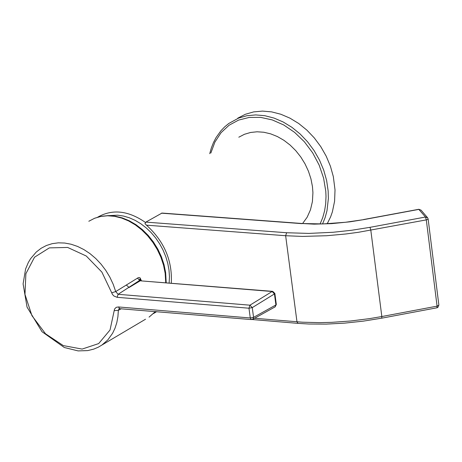 <?xml version="1.0" encoding="UTF-8"?>
<svg xmlns="http://www.w3.org/2000/svg" width="462" height="462" viewBox="0 0 462 462"><rect width="100%" height="100%" fill="white"/><g stroke="black" fill="none" stroke-linecap="round" stroke-linejoin="round"><path stroke-width="0.69" d="M302.575 223.544L307.161 217.215L310.476 209.8L312.422 201.53L312.924 192.671L312.451 186.579L310.943 178.863L308.454 171.246L305.041 163.895L300.779 156.982L295.767 150.658L290.113 145.068L283.951 140.333L277.414 136.567L270.657 133.853L263.825 132.248L257.08 131.785L250.566 132.473L244.427 134.292L238.808 137.202M237.78 118.156L245.38 114.27L253.69 111.896L262.508 111.094L271.633 111.879L280.844 114.247L289.934 118.145L298.671 123.47L306.855 130.111L314.287 137.907L320.795 146.668L326.218 156.196L330.428 166.251L333.327 176.6L335.019 189.899L334.586 201.236L332.374 211.891L330.619 216.863L327.217 223.77M121.315 308.691L118.353 310.349L117.925 316.632L116.811 322.615L115.032 328.159L112.618 333.246L107.848 339.876L101.894 345.062L98.29 347.193L93.722 349.122L87.757 350.594L78.107 350.906L64.31 347.505L41.99 331.699L27.05 307.114L23.1 283.882L25.601 268.959L28.286 262.578L30.538 258.755L36.25 252.05L41.078 248.302L46.414 245.495L52.166 243.67L58.281 242.839L64.651 243.029L71.102 244.231L77.599 246.448L83.922 249.601L90.026 253.655L95.778 258.541L101.034 264.125L105.769 270.38L109.817 277.079L113.155 284.182L115.719 291.568L138.115 277.76L139.126 277.523L140.148 277.933L141.349 280.723M272.615 291.355L141.158 280.89L139.616 280.411L118.099 294.311L249.948 305.18L272.153 291.499L141.158 280.89M119.641 308.547L118.463 306.953L250.277 317.972L251.322 319.571L252.83 319.236L253.563 317.359L275.912 304.955L274.451 293.924L252.258 307.617L253.563 317.359L250.277 317.972L248.972 308.218L117.111 297.314L118.099 294.311L115.719 291.568L111.723 292.816L112.497 294.502L113.912 296.021L117.111 297.314M252.258 307.617L248.972 308.218L249.948 305.18L252.258 307.617M145.513 319.23L98.262 347.21M118.463 306.953L116.233 307.317L114.541 309.055L110.031 330.001L98.66 343.584L82.103 349.081L63.294 345.593L45.53 333.783L31.947 315.685L24.971 294.398L25.884 273.718L34.523 257.213L49.33 247.886L67.66 247.447L86.279 256.023L101.888 272.118L111.723 292.816M140.552 280.151L139.778 278.967L139.616 280.411L137.48 278.095M141.632 280.752L140.257 280.781L129.089 287.503L126.334 285.019M114.224 310.637L118.353 310.349L119.138 308.57M145.865 222.112L286.631 232.738L308.83 233.414L332.958 232.282L351.565 230.272L369.998 227.333L425.479 217.025L426.305 219.889L358.304 232.311L345.634 234.003L326.692 235.724L302.414 236.417L285.643 235.724L146.471 225.173L144.947 223.614L145.865 222.112L161.989 213.063L302.408 223.527M146.471 225.173C164.212 241.326 172.488 260.649 171.287 283.148M428.066 218.855L427.777 219.41L426.305 219.889L437.075 306.15L436.948 307.79M363.513 219.554L418.757 209.298L425.479 217.025L427.627 217.798L428.13 218.982L438.883 305.168L437.075 306.15L381.831 316.539L381.716 318.179M438.819 305.018L437.866 307.415L436.977 307.784L381.751 318.174L363.248 321.142L344.577 323.14L326.264 324.11L308.859 324.018L298.1 323.377M363.646 219.641L350.017 221.812L331.716 223.631L314.143 224.145L302.506 223.539L323.042 223.926L345.449 222.274L363.646 219.641L418.924 209.378L421.067 210.146L427.517 217.666M97.678 217.18C112.399 208.812 128.332 210.568 145.478 222.453M108.541 215.633L117.666 215.188L123.521 216.06L129.4 217.804L135.21 220.386L140.835 223.758L146.188 227.87L151.166 232.64L155.688 237.994L159.667 243.838L163.046 250.058L165.748 256.56L167.741 263.213L168.982 269.918L169.456 276.542L169.15 282.975M209.731 153.684L211.325 148.013L213.432 142.643L216.043 137.624L220.848 130.862L224.607 126.929L228.765 123.493L238.588 118.093L246.904 115.719L255.729 114.917L264.859 115.714L274.082 118.087L283.171 121.985L291.92 127.327L300.115 133.974L307.559 141.782L314.073 150.56L319.502 160.095L323.723 170.166L326.628 180.527L328.147 190.939L328.367 198.55L326.992 210.724L325.138 217.562L322.557 223.943M320.085 223.995L322.707 217.694L324.584 210.926L325.693 203.771L326.01 196.338L325.785 191.28L323.591 178.095L319.161 165.107L312.664 152.835L304.366 141.77L294.594 132.363L283.749 124.983L272.262 119.918L260.591 117.371L249.203 117.435L238.554 120.103L229.048 125.248L221.073 132.669L214.922 142.065L210.834 153.061M165.737 282.698L165.165 273.261L163.542 265.223L160.909 257.276L157.323 249.601L152.864 242.371L147.638 235.747L141.759 229.88L135.36 224.907L128.592 220.934L121.598 218.052L114.541 216.32L107.582 215.777L100.878 216.441L94.571 218.283L88.808 221.263L94.733 218.208L101.19 216.32L108.021 215.633L115.073 216.158L122.182 217.873L129.198 220.738L135.967 224.676L142.354 229.608L148.21 235.418L153.413 241.984L157.848 249.151L161.417 256.768L164.039 264.662L165.656 272.667L166.205 282.738M274.855 293.434L274.451 293.924L272.153 291.499L272.719 291.36L274.855 293.434L276.316 304.464L275.017 306.918M155.469 311.55L149.059 317.128L155.405 311.544M119.011 308.645L251.432 319.583M276.316 304.464L275.185 306.826L252.662 319.329M254.568 318.272L302.379 322.199L319.583 322.649L331.693 322.349L350.439 321.015L369.375 318.653L381.831 316.539L370.813 230.209L369.998 227.333M286.631 232.738L285.643 235.724L296.979 321.818L297.996 323.365L252.113 319.525M301.986 223.654L161.457 213.173M153.546 313.519L156.67 311.648M140.546 280.128L140.927 280.659M421.067 210.146L418.791 209.292"/></g></svg>
